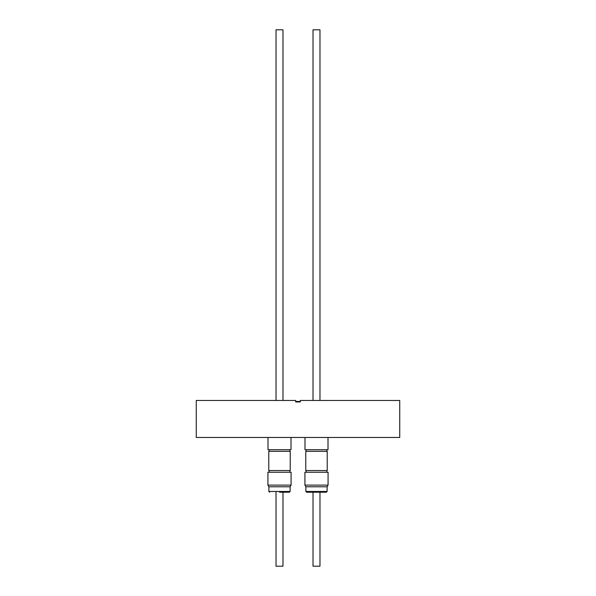 <?xml version="1.0" encoding="UTF-8"?>
<svg xmlns="http://www.w3.org/2000/svg" width="596" height="596" viewBox="0 0 596 596"><rect width="100%" height="100%" fill="white"/><g stroke="black" fill="none" stroke-linecap="round" stroke-linejoin="round"><path stroke-width="0.89" d="M290.23 470.535L268.774 470.535L268.774 451.299L290.23 451.299L290.23 470.535M267.924 485.114L291.079 485.114L291.079 472.241L267.924 472.241L267.924 485.114L268.885 486.776L268.885 491.477L290.118 491.477L289.38 492.214L279.502 492.214M290.118 491.477L290.118 486.776L268.885 486.776M276.022 492.214L276.022 566.2L282.981 566.2L282.981 492.214L289.38 492.214M267.999 437.464L267.999 449.704L291.012 449.704L291.012 437.464M276.022 400.467L276.022 29.8L282.981 29.8L282.981 400.467M327.226 470.535L305.77 470.535L305.77 451.299L327.226 451.299L327.226 470.535M311.991 485.114L328.076 485.114L328.076 472.241L304.921 472.241L304.921 485.114L311.991 485.114M328.076 485.114L327.115 486.776L305.882 486.776L305.882 491.477L327.115 491.477L326.377 492.214L306.62 492.214L305.882 491.477M313.019 492.214L313.019 566.2L319.978 566.2L319.978 492.214M304.988 437.464L304.988 449.704L328.001 449.704L328.001 437.464M313.019 400.467L313.019 29.8L319.978 29.8L319.978 400.467M295.705 401.473L300.295 401.473M399.73 400.467L399.73 437.464L196.27 437.464L196.27 400.467L295.705 400.467L295.705 401.95L300.295 401.95L300.295 400.467L399.73 400.467M289.865 451.299L289.865 449.704M289.865 470.535L289.865 472.241M268.885 491.477L269.623 492.214M326.854 451.299L326.854 449.704M326.854 470.535L326.854 472.241M327.115 486.776L327.115 491.477M305.882 486.776L304.921 485.114M306.135 470.535L306.135 472.241M306.135 451.299L306.135 449.704M290.118 486.776L291.079 485.114M269.146 470.535L269.146 472.241M269.146 451.299L269.146 449.704"/></g></svg>
